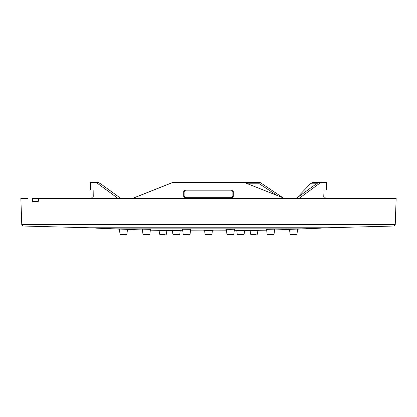<?xml version="1.0" encoding="UTF-8"?>
<svg xmlns="http://www.w3.org/2000/svg" width="417" height="417" viewBox="0 0 417 417"><rect width="100%" height="100%" fill="white"/><g stroke="black" fill="none" stroke-linecap="round" stroke-linejoin="round"><path stroke-width="0.63" d="M32.542 201.312L38.275 201.312L38.03 201.833L32.776 201.833L32.13 198.367L46.553 198.367M23.164 226.024L21.767 224.627L395.233 224.627L393.836 226.024L23.164 226.024L89.629 227.776L327.309 227.776M33.12 198.367C26.396 198.367 26.396 198.367 33.12 198.367M36.008 198.367L396.15 198.367L38.546 198.367L38.275 201.312M383.16 198.367L383.88 198.367M388.931 198.367L396.15 198.367L395.233 224.627M32.13 198.367C17.154 198.367 17.154 198.367 32.13 198.367M21.767 224.627L20.85 198.367L28.069 198.367M125.533 234.625L120.56 234.625L119.987 234.109L121.008 234.109C118.021 234.109 134.707 234.109 121.008 234.109M165.059 234.625L160.092 234.625L159.518 234.109L160.54 234.109C157.553 234.109 174.238 234.109 160.54 234.109M178.387 234.625L173.415 234.625L172.841 234.109L173.863 234.109C170.876 234.109 187.561 234.109 173.863 234.109M210.559 234.625L205.586 234.625L205.013 234.109L206.034 234.109C203.048 234.109 219.733 234.109 206.034 234.109M242.73 234.625L237.763 234.625L237.184 234.109L238.206 234.109C235.219 234.109 251.91 234.109 238.206 234.109M256.059 234.625L251.086 234.625L250.513 234.109L251.534 234.109C248.542 234.109 265.238 234.109 251.534 234.109M148.478 234.625L143.505 234.625L142.932 234.109L143.954 234.109C140.967 234.109 157.652 234.109 143.954 234.109M188.682 234.625L183.709 234.625L183.136 234.109L184.158 234.109C181.171 234.109 197.856 234.109 184.158 234.109M232.436 234.625L227.468 234.625L226.895 234.109L227.917 234.109C224.93 234.109 241.615 234.109 227.917 234.109M295.585 234.625L290.618 234.625L290.039 234.109L291.061 234.109C288.079 234.109 304.764 234.109 291.061 234.109M272.64 234.625L267.672 234.625L267.094 234.109L268.115 234.109C265.134 234.109 281.819 234.109 268.115 234.109M90.604 198.367L90.604 197.934L92.944 197.851L93.241 196.402L93.153 190.439L92.944 190.006L90.604 189.928L90.604 182.375L96.103 182.375L117.422 197.96L133.763 197.96L173.06 182.375L258.05 182.375L259.348 183.819L275.486 194.405M326.396 198.367L326.396 197.934L324.056 197.851L323.759 196.402L324.056 190.006L326.396 189.928L326.396 182.375L314.507 182.375M296.753 197.966L310.368 183.819L316.409 183.819L296.857 197.96M232.894 196.318L231.451 197.679L185.544 197.679L184.105 196.24L184.105 191.617L185.544 190.178L231.456 190.178L232.894 191.617L231.456 190.178L231.878 190.006L185.122 190.006L183.704 191.46L183.704 196.402L185.122 197.851L216.835 197.679M185.122 197.851L231.878 197.851L232.879 197.423L233.296 196.402L232.894 196.24L232.894 191.617L233.296 191.46L232.884 190.439L231.878 190.006M185.122 190.006L185.544 190.178L184.105 191.617L183.704 191.46M231.878 197.851L231.451 197.679M133.763 197.96L120.247 197.96L100.643 183.819L98.131 182.375L96.103 182.375M310.368 183.819L312.609 182.375L318.916 182.375L316.409 183.819M280.417 197.96L296.763 197.96M283.237 197.96L259.953 182.375L258.05 182.375M259.953 182.375L244.096 182.375L283.367 197.96L299.682 197.96L320.944 182.375M181.291 182.375L207.442 182.375M233.296 196.402L233.296 191.46M183.704 196.402L184.105 196.24L184.528 197.257L185.549 197.679M200.202 190.178L185.544 190.178M274.589 229.152L266.599 229.366M150.401 229.36L142.411 229.152M172.904 182.375L133.633 197.96M235.709 182.375L208.583 182.375M248.292 183.819L259.348 183.819M212.368 230.471L213.113 230.419M208.5 230.512C224.117 230.314 192.883 230.314 208.5 230.512M203.887 230.419L204.632 230.471M95.18 227.708L95.707 228.12L321.293 228.12L321.82 227.708M256.908 234.625L257.482 234.109L257.878 230.346L258.613 230.33L249.392 230.512L250.132 230.497L250.513 234.109M297.54 229.074L289.038 229.371M167.207 230.502L158.387 230.33M172.45 230.403L180.191 230.507M190.611 229.319L182.625 229.241M119.46 229.074L127.456 229.366M226.389 229.319L225.826 229.241M230.387 229.366C214.922 229.147 245.863 228.855 230.387 229.366M234.959 229.157L234.375 229.241M288.991 229.366L289.544 229.366M236.809 230.507L244.55 230.403M32.359 198.883L38.301 198.883M89.691 227.776L95.206 227.776M321.794 227.776L89.629 227.776M393.836 226.024L327.371 227.776M274.6 229.027L274.068 234.109L273.495 234.625M266.583 229.246L267.094 234.109M297.545 229.032L297.013 234.109L296.44 234.625M289.539 229.324L290.039 234.109M234.396 229.079L233.864 234.109L233.291 234.625M226.374 229.157L226.895 234.109M190.626 229.157L190.105 234.109L189.532 234.625M182.604 229.079L183.136 234.109M150.417 229.251L149.906 234.109L149.328 234.625M142.4 229.032L142.932 234.109M204.674 230.872L190.454 230.804L190.105 234.109M236.83 230.7L234.218 230.731L233.864 234.109M289.554 229.449L274.506 229.929L274.068 234.109M321.293 228.12L297.535 229.157L297.013 234.109M244.555 230.33L244.159 234.109L243.585 234.625M236.799 230.439L237.184 234.109M212.378 230.372L211.987 234.109L211.414 234.625M204.622 230.372L205.013 234.109M180.201 230.439L179.816 234.109L179.237 234.625M172.445 230.33L172.841 234.109M172.471 230.591L166.868 230.497L166.487 234.109L165.914 234.625M150.323 230.142L159.122 230.346L159.518 234.109M266.677 230.142L244.529 230.591L244.159 234.109M127.461 229.324L126.961 234.109L126.382 234.625M119.455 229.032L119.987 234.109M95.707 228.12L119.465 229.157M127.446 229.449L142.494 229.929M180.17 230.7L182.782 230.731M212.326 230.872L226.546 230.804"/></g></svg>
